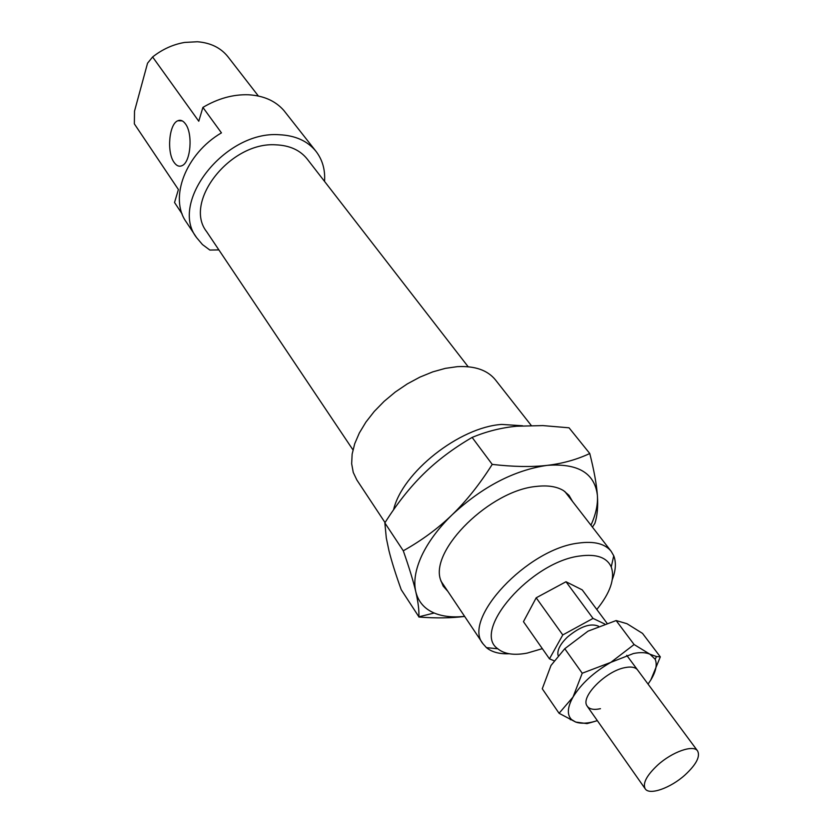 <?xml version="1.0" encoding="UTF-8"?>
<svg xmlns="http://www.w3.org/2000/svg" width="833" height="833" viewBox="0 0 833 833"><rect width="100%" height="100%" fill="white"/><g stroke="black" fill="none" stroke-linecap="round" stroke-linejoin="round"><path stroke-width="1.25" d="M685.122 774.877C696.242 764.517 700.407 756.551 697.627 750.981C693.566 744.338 672.231 751.772 657.591 765.163C646.627 775.492 642.493 783.374 645.2 788.799C649.324 795.619 670.607 788.07 685.122 774.877M598.5 626.208C590.566 622.865 580.226 626.478 567.46 637.047C560.13 644.18 556.996 650.292 558.058 655.384M553.935 660.715L549.468 658.841L523.457 621.678L536.192 597.802L566.003 581.746L582.225 589.879L606.965 623.157M549.468 658.841L562.775 634.944L536.192 597.802M562.775 634.944L593.044 618.409L566.003 581.746M593.044 618.409L604.612 623.938M522.551 425.767L501.716 424.424C459.41 427.131 402.11 472.54 393.551 509.838M531.225 425.434L495.468 379.91C487.576 370.154 474.862 365.739 457.338 366.655L445.343 368.363L432.764 371.872L419.967 377.089L407.358 383.867L395.3 392.02L384.159 401.308L374.267 411.429L365.916 422.092L359.346 432.973L354.712 443.739L352.14 454.1L351.661 463.742L353.254 472.426L356.826 479.933L385.044 522.593M468.156 366.749L307.221 159.051C300.099 150.117 289.613 145.379 275.796 144.827C230.21 141.61 183.135 202.023 206.615 231.626L352.953 449.862M324.547 181.407C325.328 169.838 322.496 159.853 316.071 151.429C307.669 141.006 295.361 135.446 279.149 134.727C225.035 130.666 168.912 202.471 196.588 237.613L202.461 244.558L209.854 250.056L218.871 249.9M316.071 151.429L283.814 110.425C275.359 100.855 263.572 95.639 248.453 94.775C233.157 94.275 217.965 98.481 202.898 107.405L221.443 132.863C185.53 153.866 168.984 198.067 186.196 221.901L196.588 237.613M185.426 123.846C183.073 120.639 180.542 119.598 177.835 120.743C169.026 123.898 166.558 152.366 174.107 162.414C176.534 165.871 179.178 166.944 182.031 165.663C190.715 162.383 193.11 133.624 185.426 123.846M182.177 214.039L174.534 202.492L178.397 189.539L134.352 123.867L134.519 111.133L147.545 63.204L152.616 56.967C162.414 49.251 173.087 44.409 184.666 42.431L197.411 41.754C210.634 42.795 220.839 47.825 228.013 56.831L258.376 96.014M612.37 579.351C615.826 570.168 616.285 562.317 613.744 555.788L611.172 551.321C605.029 543.71 594.189 540.961 578.643 543.074C527.445 548.687 461.659 619.315 482.994 643.784L486.43 647.637C491.824 652.104 499.415 654.155 509.223 653.759M542.335 648.657L527.185 653.103C514.159 655.571 504.371 654.134 497.832 648.792C471.124 630.925 531.142 561.629 580.018 555.986C596.501 553.768 606.913 557.433 611.245 566.971C615.17 578.519 610.36 592.69 596.803 609.485M152.616 56.967L198.775 121.233L202.898 107.405M178.397 189.549L134.352 123.867M447.862 591.388L443.177 586.109L440.428 579.445C430.234 549.468 490.564 490.252 536.473 486.42C547.781 485.108 556.798 486.514 563.545 490.627L569.001 495.343L572.531 501.445M589.774 453.516C594.064 470.478 596.595 484.389 597.376 495.26C594.7 473.061 577.946 463.096 547.125 465.376C562.535 463.575 576.748 459.618 589.774 453.516L569.043 427.808L542.877 425.59L516.72 426.225C501.508 427.652 486.639 431.39 472.124 437.419C453.381 448.341 437.19 460.514 423.549 473.935C409.878 487.357 396.977 503.673 384.846 522.895L386.314 538.056L388.949 550.644C391.583 561.203 395.665 574.229 401.225 589.702L418.884 616.816C419.197 610.37 418.156 601.999 415.782 591.701C418.27 601.718 424.393 608.819 434.16 613.015C442.583 616.514 452.736 617.628 464.606 616.358M452.184 514.752C438.439 528.195 428.287 541.846 421.748 555.684C415.438 569.449 413.449 581.455 415.782 591.701C413.366 581.319 409.211 567.679 403.287 550.79C421.758 540.43 438.054 528.414 452.184 514.752C466.293 501.07 479.641 484.296 492.23 464.397C513.43 466.834 531.725 467.157 547.125 465.376C514.221 470.176 482.578 486.639 452.184 514.752M590.941 525.217C595.803 514.544 597.959 504.715 597.407 495.739C598.146 506.714 597.303 515.919 594.887 523.353L592.43 527.133M464.647 616.42C451.517 618.128 436.253 618.336 418.874 617.034M492.23 464.397L472.124 437.419M403.287 550.79L384.846 522.895M594.679 721.461L587.015 723.617L575.686 722.055L559.078 713.287L573.031 697.044L582.225 673.231L610.839 662.36L634.1 644.534L650 654.249C645.919 652.374 640.39 652.135 633.424 653.53L610.839 662.36C593.814 672.189 581.205 683.747 573.031 697.044C567.346 707.269 566.846 714.776 571.542 719.566L575.686 722.055C580.039 723.596 585.641 723.585 592.502 722.013L597.365 720.66M648.053 684.091L650.802 679.999C655.967 671.46 657.414 664.547 655.155 659.236L650 654.249L656.508 656.539L660.319 656.873L642.535 633.403L626.978 623.709L616.139 620.554L588.046 631.143L564.774 648.709L550.988 665.473L542.273 688.776L559.078 713.287M637.151 669.451C634.788 667.077 630.737 666.473 625.01 667.618C606.07 670.919 580.57 696.575 586.911 705.697C589.004 709.175 593.513 710.174 600.458 708.696M660.319 656.873L650.802 679.999M634.1 644.534L616.139 620.554M582.225 673.231L564.774 648.709M626.728 655.321L697.627 750.981M587.275 706.301L645.2 788.799M177.835 120.743L182.25 120.879M564.784 491.449L611.172 551.321M497.832 648.792L486.43 647.637M611.245 566.971L613.744 555.788M440.824 580.882L482.994 643.784M434.16 613.015L418.884 616.816M571.542 719.566L570.345 719.733M655.155 659.236L656.508 656.539"/></g></svg>
